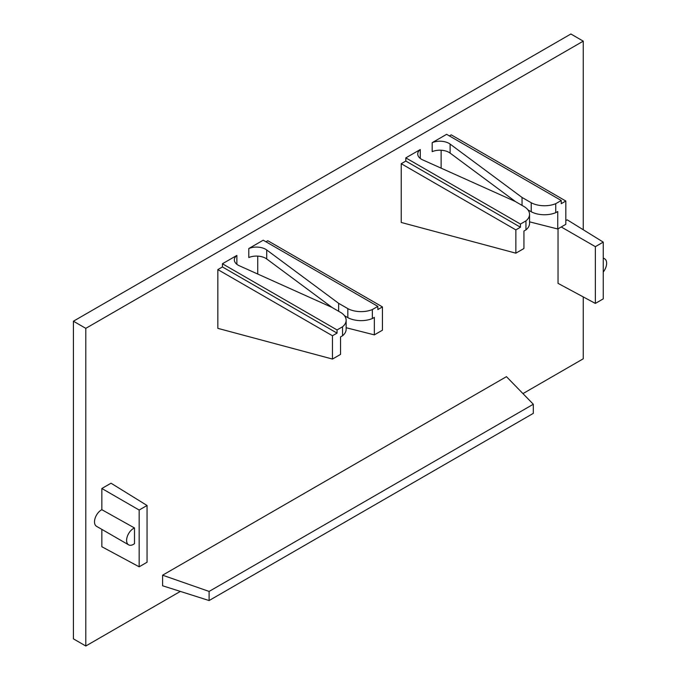 <?xml version="1.0" encoding="UTF-8"?>
<svg xmlns="http://www.w3.org/2000/svg" width="680" height="680" viewBox="0 0 680 680"><rect width="100%" height="100%" fill="white"/><g stroke="black" fill="none" stroke-linecap="round" stroke-linejoin="round"><path stroke-width="1.02" d="M421.532 159.281A12.971 7.489 0 0 0 422.739 159.894L515.168 201.424L524.34 206.72A19.448 11.229 180 0 1 529.542 214.379A19.448 11.229 180 0 1 525.946 220.881L525.946 229.882L523.94 231.038L523.94 248.506L515.856 253.173L401.234 222.462L401.234 163.702L405.824 161.058L405.824 157.879L420.265 149.541A12.971 7.489 0 0 0 417.732 153.986A12.971 7.489 0 0 0 421.532 159.281M603.245 258.349A9.724 5.619 -60 0 1 604.622 258.782A9.724 5.619 -60 0 1 603.245 272.043M342.55 326.765A19.448 11.229 0 0 0 346.146 320.254A19.448 11.229 0 0 0 340.935 312.604L331.772 307.309L239.343 265.769A12.971 7.489 180 0 1 238.136 265.157A12.971 7.489 180 0 1 234.345 259.862A12.971 7.489 180 0 1 236.87 255.425L222.428 263.764L222.428 266.942L217.838 269.586L217.838 328.346L332.46 359.057L340.552 354.39L340.552 336.914L342.55 335.767L342.55 326.765L337.05 329.936L222.428 263.764M134.495 527.969A9.724 5.619 120 0 0 133.484 528.471A9.724 5.619 120 0 0 127.126 537.038A9.724 5.619 120 0 0 128.613 544.833A9.724 5.619 120 0 0 133.484 544.348A9.724 5.619 120 0 0 134.495 543.677L134.495 527.969L101.847 509.694A9.724 5.619 120 0 0 101.388 509.94A9.724 5.619 120 0 0 95.03 518.509A9.724 5.619 120 0 0 96.526 526.303L128.613 544.833M236.87 264.308L236.87 255.425M522.954 393.609L583.253 358.793L583.253 296.913M583.253 229.746L583.253 41.148L570.877 34L73.415 321.207L73.415 638.851L85.799 646L85.799 328.346L583.253 41.148M85.799 646L180.344 591.413M162.596 575.195L162.596 585.777L209.1 600.542L533.307 413.363L533.307 404.251L506.456 376.661L162.596 575.195L209.1 591.43L209.1 600.542M147.05 505.487L139.162 510.042L139.162 566.806L147.05 562.25L147.05 505.487L111.019 483.208L101.847 488.495L101.847 509.694M101.847 529.38L101.847 546.737L139.162 566.806M257.728 256.122L257.728 274.031M332.214 307.564L266.713 258.969A12.971 7.489 180 0 0 248.786 257.541L248.786 248.54A12.971 7.489 180 0 1 266.713 249.976L338.649 303.339L347.828 308.626A19.448 11.229 0 0 0 372.351 309.553L372.351 318.554L374.349 317.399L374.349 334.875L346.146 327.726M374.349 334.875L382.44 330.208L382.44 306.909L377.85 309.553L377.85 306.382L263.228 240.201L248.786 248.54M382.44 306.909L267.818 240.737L265.982 241.791M595.357 303.425L595.357 246.661L603.245 242.114L603.245 298.868L595.357 303.425L558.034 283.356L558.034 228.82M565.828 220.618L567.205 219.827L603.245 242.114M420.265 158.423L420.265 149.541M515.61 201.679L450.109 153.094A12.971 7.489 0 0 0 432.183 151.657L432.183 142.664L446.624 134.326L561.246 200.498L561.246 203.677L565.828 201.025L451.214 134.852L449.378 135.915M441.125 168.156L441.125 150.237M565.828 201.025L565.828 224.324L557.744 228.99L557.744 211.522L555.747 212.679L555.747 203.677A19.448 11.229 180 0 1 531.225 202.742L522.044 197.455L450.109 144.092A12.971 7.489 0 0 0 432.183 142.664M557.744 228.99L529.542 221.841M139.162 510.042L101.847 488.495M85.799 328.346L73.415 321.207M533.307 404.251L209.1 591.43M337.05 329.936L337.05 333.115L222.428 266.942M337.05 333.115L332.46 335.758L217.838 269.586M332.46 335.758L332.46 359.057M377.85 306.382L372.351 309.553M342.55 335.767A19.448 11.229 0 0 0 346.146 329.256L346.146 320.254M344.471 315.699L347.828 317.628L347.828 308.626L347.82 317.628A19.448 11.229 0 0 0 372.351 318.554M338.649 311.278L338.649 303.339M595.357 246.661L561.246 226.967M555.747 203.677L561.246 200.498M515.856 253.173L515.856 229.882L520.438 227.23L520.438 224.06L405.824 157.879M520.438 224.06L525.946 220.881M520.438 227.23L405.824 161.058M515.856 229.882L401.234 163.702M555.747 212.679A19.448 11.229 180 0 1 531.225 211.744L531.225 202.742M527.867 209.814L531.216 211.752L531.216 202.75M522.044 205.394L522.044 197.455M529.542 214.379L529.542 223.371A19.448 11.229 180 0 1 525.946 229.882M266.713 258.969L266.713 249.976M450.109 153.094L450.109 144.092M604.622 258.782L603.245 257.992"/></g></svg>
